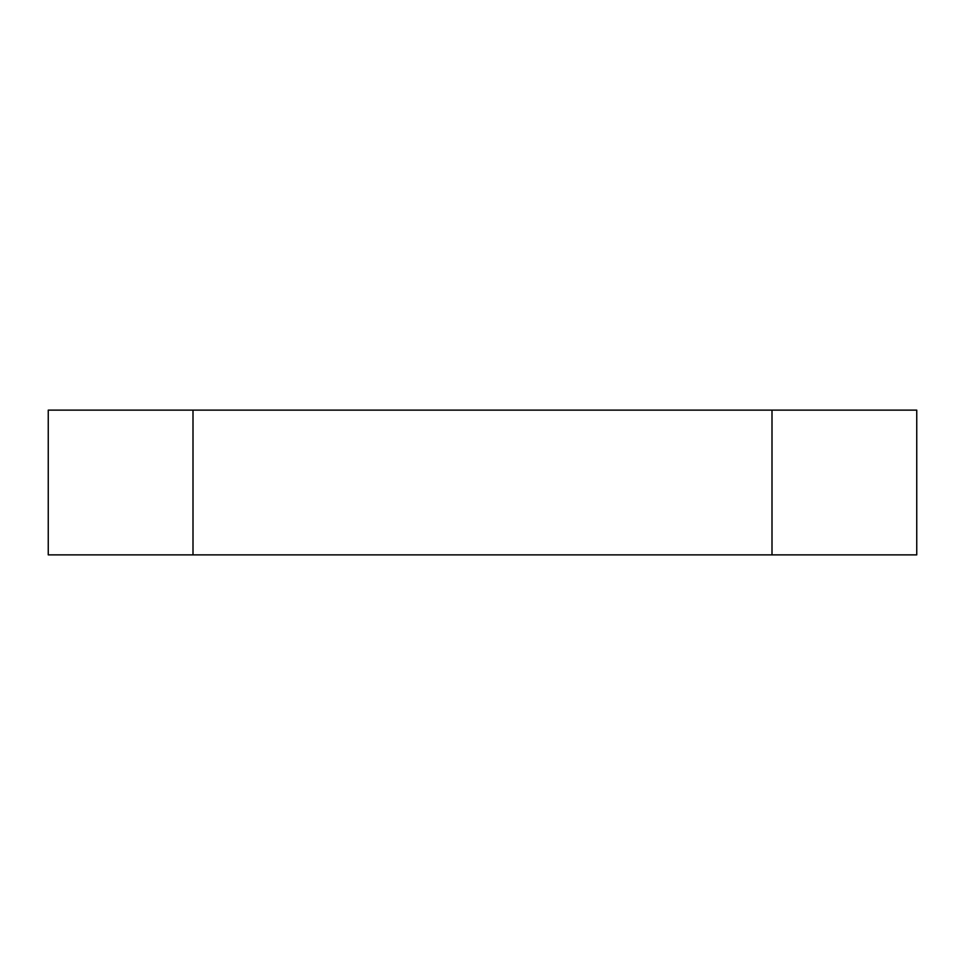 <?xml version="1.0" encoding="UTF-8"?>
<svg xmlns="http://www.w3.org/2000/svg" width="965" height="965" viewBox="0 0 965 965"><rect width="100%" height="100%" fill="white"/><g stroke="black" fill="none" stroke-linecap="round" stroke-linejoin="round"><path stroke-width="1.45" d="M772 554.875L772 410.125L916.75 410.125L916.75 554.875L48.25 554.875L48.25 410.125L193 410.125L193 554.875M772 410.125L193 410.125"/></g></svg>
